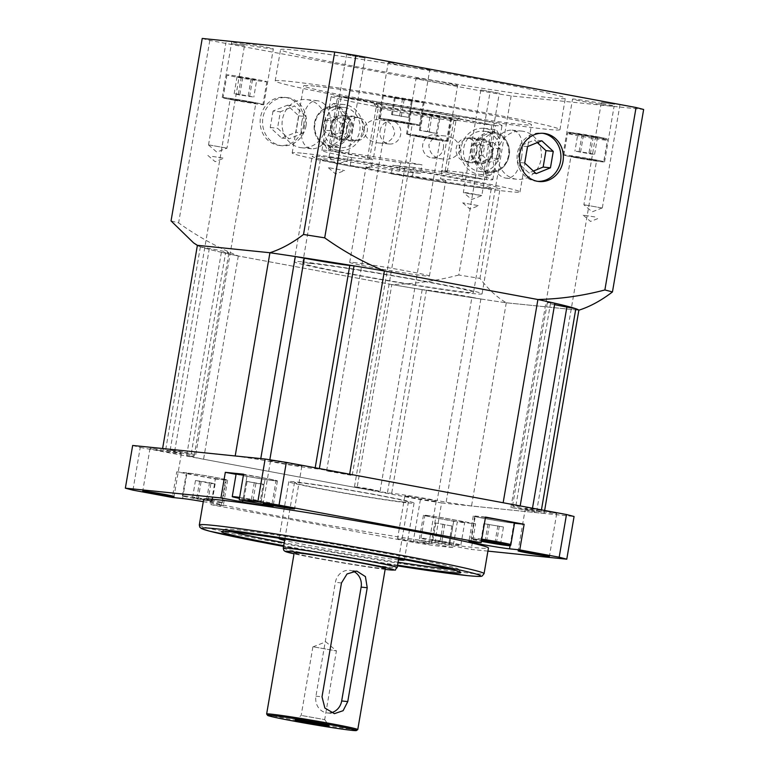 <?xml version="1.0" encoding="UTF-8"?>
<svg xmlns="http://www.w3.org/2000/svg" width="769" height="769" viewBox="0 0 769 769"><rect width="100%" height="100%" fill="white"/><g stroke="black" fill="none" stroke-linecap="round" stroke-linejoin="round"><path stroke-width="0.58" stroke-dasharray="3.85 2.88" d="M443.377 148.273A11.554 10.468 95.8 0 0 434.254 134.863A11.554 10.468 95.8 0 0 422.662 145.293A11.554 10.468 95.8 0 0 431.899 157.856A11.554 10.468 95.8 0 0 443.377 148.273M460.458 150.022C456.661 157.155 450.769 160.135 442.771 158.962C434.235 158.279 429.602 153.646 428.871 145.062C431.707 137.987 436.869 134.931 444.347 135.892C453.46 136.632 458.833 141.333 460.458 150.022M537.291 142.601L534.493 140.016L520.219 145.841L517.402 162.278L528.87 172.881L533.378 171.045M541.799 140.765L534.493 140.016M477.328 145.226L475.646 155.088L482.519 161.452L491.083 157.962L492.775 148.1L485.893 141.736L477.328 145.226L484.633 145.975L493.198 142.476L500.081 148.85L498.389 158.702L489.824 162.201L482.519 161.452M489.824 162.201L482.942 155.828L484.633 145.975M482.942 155.828L475.646 155.088M158.991 450.423A15.889 0.5 -170.3 0 0 181.34 453.787A15.889 0.5 -170.3 0 0 165.768 450.615A15.889 0.5 -170.3 0 0 150.022 448.433A15.889 0.5 -170.3 0 0 158.991 450.423M420.508 173.361A86.666 2.72 -170.3 0 0 328.671 159.221A86.666 2.72 -170.3 0 0 320.481 158.991A86.666 2.72 -170.3 0 0 350.116 166.152L371.321 168.324A40.449 1.269 9.7 0 1 366.044 166.777A40.449 1.269 9.7 0 1 369.87 166.883A40.449 1.269 9.7 0 1 399.294 171.189L420.508 173.361L421.97 164.826A86.666 2.72 9.7 0 0 332.054 150.887L373.359 158.568L382.116 107.333A10920.752 9892.676 -84.2 0 1 380.011 104.007A43.333 1.365 9.7 0 1 428.794 111.726A43.333 1.365 9.7 0 1 459.295 118.311A43.333 1.365 9.7 0 1 456.863 118.311A10920.752 9892.676 -84.2 0 1 453.787 120.675L445.03 171.9A40.449 1.269 -170.3 0 0 447.231 171.862A40.449 1.269 -170.3 0 0 441.944 170.314L440.493 178.85A40.449 1.269 9.7 0 1 445.77 180.407A40.449 1.269 9.7 0 1 412.52 175.986L413.972 167.45A40.449 1.269 -170.3 0 0 441.377 171.525L450.134 120.3A10920.752 9892.676 95.8 0 0 453.21 117.936A43.333 1.365 9.7 0 1 405.715 110.448A43.333 1.365 9.7 0 1 373.907 103.719A43.333 1.365 9.7 0 1 376.358 103.632A10920.752 9892.676 95.8 0 0 378.463 106.968L369.706 158.193A40.449 1.269 -170.3 0 0 367.495 158.231A40.449 1.269 -170.3 0 0 372.782 159.789L371.321 168.324M427.497 131.499L437.225 133.614L419.384 130.288L427.497 131.499L430.419 114.418L423.113 113.668L440.137 116.532L437.225 133.614M440.137 116.532L430.419 114.418M439.33 116.081L436.417 133.152M184.368 495.909A20.225 0.634 9.7 0 1 206.803 499.389A20.225 0.634 9.7 0 1 222.318 502.676A20.225 0.634 9.7 0 1 202.276 499.888A20.225 0.634 9.7 0 1 182.455 495.861A20.225 0.634 9.7 0 1 184.368 495.909M188.261 473.146A20.225 0.634 9.7 0 1 210.696 476.626A20.225 0.634 9.7 0 1 226.211 479.904A20.225 0.634 9.7 0 1 206.169 477.126A20.225 0.634 9.7 0 1 186.348 473.089A20.225 0.634 9.7 0 1 188.261 473.146M263.209 484.182L246.186 481.317L264.017 484.643L263.209 484.182L260.287 501.263L261.095 501.715L264.017 484.643M261.095 501.715L244.071 498.85L260.287 501.263M251.376 499.6L254.289 482.528M353.163 571.232A14.448 13.083 95.8 0 0 349.732 570.348A14.448 13.083 95.8 0 0 335.39 582.325L315.934 696.176A14.448 13.083 95.8 0 0 327.334 712.94A14.448 13.083 95.8 0 0 330.901 712.767M385.307 568.464A46.227 1.451 9.7 0 1 380.934 568.339A46.227 1.451 9.7 0 1 329.641 560.39A46.227 1.451 9.7 0 1 294.181 552.892M266.651 714.036A46.227 1.451 -170.3 0 0 302.803 721.61A46.227 1.451 -170.3 0 0 353.394 729.445A46.227 1.451 -170.3 0 0 357.739 729.608M408.55 117.378L391.527 114.514L408.55 117.378L411.473 100.306L394.439 97.442L411.473 100.306M412.28 100.758L409.358 117.84M303.274 133.027L289 138.853L277.532 128.24L280.339 111.803L294.614 105.978L306.081 116.59L303.274 133.027L295.969 132.278L298.776 115.85L287.308 105.238L273.033 111.053L280.339 111.803M273.033 111.053L270.227 127.491L281.694 138.103L295.969 132.278M281.694 138.103L289 138.853M221.405 252.299A193.5 6.075 9.7 0 1 200.43 246.82L200.43 246.82A193.5 6.075 -170.3 0 0 221.405 252.299L221.405 252.299A193.5 6.075 -170.3 0 0 238.409 256.019L238.303 256A193.557 6.075 9.7 0 1 221.376 252.29L225.615 252.722L190.875 455.95A34.672 1.086 -170.3 0 0 194.153 456.046A34.672 1.086 -170.3 0 0 174.592 451.701L165.633 450.028A193.557 6.075 9.7 0 1 162.605 448.529L235.199 455.969A193.557 6.075 9.7 0 1 260.585 459.756L269.544 461.419A34.672 1.086 -170.3 0 0 315.05 468.667L319.279 469.1A193.557 6.075 9.7 0 1 349.645 474.185M547.739 511.548A15.889 0.5 -170.3 0 0 525.381 508.184A15.889 0.5 -170.3 0 0 540.963 511.356A15.889 0.5 -170.3 0 0 556.708 513.538A15.889 0.5 -170.3 0 0 547.739 511.548M342.215 126.654A12.419 11.256 -84.2 0 1 354.547 116.35A12.419 11.256 -84.2 0 1 364.477 129.855A12.419 11.256 -84.2 0 1 352.019 141.063A12.419 11.256 -84.2 0 1 342.215 126.654M330.651 125.462A12.419 11.256 95.8 0 0 340.456 139.881A12.419 11.256 95.8 0 0 352.913 128.673A12.419 11.256 95.8 0 0 342.984 115.167A12.419 11.256 95.8 0 0 330.651 125.462M485.527 517.085L475.3 516.037A21.667 0.682 -170.3 0 0 473.252 515.98A21.667 0.682 -170.3 0 0 489.872 519.498A21.667 0.682 -170.3 0 0 513.913 523.218L514.499 523.285M498.389 158.702L491.083 157.962M239.765 94.991L234.151 93.77L238.371 94.203L253.818 97.067L239.765 94.991L242.687 77.909L256.731 79.995L253.818 97.067M256.731 79.995L241.293 77.121L237.073 76.689L242.687 77.909M237.073 76.689L234.151 93.77M402.908 501.946A57.781 1.817 9.7 0 1 338.793 492.006A57.781 1.817 9.7 0 1 294.46 482.634A57.781 1.817 9.7 0 1 351.721 490.584A57.781 1.817 9.7 0 1 408.368 502.109A57.781 1.817 9.7 0 1 402.908 501.946M321.144 156.645A95.337 2.999 9.7 0 1 426.93 173.044A95.337 2.999 9.7 0 1 500.071 188.511A95.337 2.999 9.7 0 1 405.599 175.399A95.337 2.999 9.7 0 1 312.127 156.386A95.337 2.999 9.7 0 1 321.144 156.645M303.149 261.96A95.337 2.999 9.7 0 1 408.935 278.359A95.337 2.999 9.7 0 1 482.076 293.825A95.337 2.999 9.7 0 1 387.595 280.714A95.337 2.999 9.7 0 1 294.123 261.7A95.337 2.999 9.7 0 1 303.149 261.96M244.071 498.85L246.993 481.779M252.991 500.513L255.904 483.432M394.843 98.23A20.225 0.634 -170.3 0 0 423.296 102.508A20.225 0.634 -170.3 0 0 403.465 98.47A20.225 0.634 -170.3 0 0 383.423 95.692A20.225 0.634 -170.3 0 0 394.843 98.23M432.034 115.331L429.112 132.403M439.743 115.744A20.225 0.634 -170.3 0 0 411.29 111.467A20.225 0.634 -170.3 0 0 431.111 115.504A20.225 0.634 -170.3 0 0 451.153 118.282A20.225 0.634 -170.3 0 0 439.743 115.744M435.85 138.516A20.225 0.634 -170.3 0 0 407.397 134.239A20.225 0.634 -170.3 0 0 427.228 138.266A20.225 0.634 -170.3 0 0 447.26 141.054A20.225 0.634 -170.3 0 0 435.85 138.516M197.393 245.311A193.5 6.075 -170.3 0 0 197.787 245.676A193.5 6.075 -170.3 0 0 200.43 246.82L200.373 246.811A193.557 6.075 9.7 0 1 197.345 245.311M200.373 246.811L165.633 450.028M434.927 522.872L452.758 526.188L434.927 522.872L432.005 539.944L449.836 543.27L441.733 542.058L444.645 524.987M441.733 542.058L432.005 539.944M432.812 540.405L435.735 523.324M260.787 458.584L260.585 459.756M588.977 153.137L594.591 154.358L590.371 153.935L574.933 151.06L588.977 153.137L591.899 136.065L582.066 134.412L577.846 133.979L574.933 151.06M577.846 133.979L593.293 136.853L597.513 137.286L591.899 136.065M597.513 137.286L594.591 154.358M287.308 105.238L294.614 105.978M582.066 134.412L579.144 151.493M202.228 38.45A234.007 7.354 -170.3 0 0 209.812 40.43L489.978 92.549A234.007 7.354 -170.3 0 0 511.154 95.923L643.643 109.486M578.855 310.215L506.319 302.784C496.774 297.151 487.988 289.019 479.971 278.388A234.007 7.354 9.7 0 1 458.795 275.014L489.978 92.549M458.795 275.014C436.696 280.848 414.328 284.03 391.709 284.54L238.419 256.019C217.358 247.378 197.422 236.333 178.619 222.895A234.007 7.354 9.7 0 1 171.045 220.914M209.812 40.43L178.619 222.895M303.63 125.434A24.195 21.917 95.8 0 0 284.53 97.346A24.195 21.917 95.8 0 0 260.258 119.185A24.195 21.917 95.8 0 0 279.608 145.495A24.195 21.917 95.8 0 0 303.63 125.434M319.375 468.552L319.279 469.1M390.95 120.993A20.225 0.634 -170.3 0 0 419.403 125.28A20.225 0.634 -170.3 0 0 399.572 121.242A20.225 0.634 -170.3 0 0 379.53 118.464A20.225 0.634 -170.3 0 0 390.95 120.993M325.547 127.673A24.195 21.917 -84.2 0 1 301.515 147.735A24.195 21.917 -84.2 0 1 282.175 121.425A24.195 21.917 -84.2 0 1 306.447 99.585A24.195 21.917 -84.2 0 1 325.547 127.673M331.42 125.607A11.554 10.468 -84.2 0 1 342.897 116.032A11.554 10.468 -84.2 0 1 352.135 128.596A11.554 10.468 -84.2 0 1 340.542 139.026A11.554 10.468 -84.2 0 1 331.42 125.607M346.636 127.164A11.554 10.468 95.8 0 0 355.759 140.583A11.554 10.468 95.8 0 0 367.351 130.153A11.554 10.468 95.8 0 0 358.114 117.59A11.554 10.468 95.8 0 0 346.636 127.164M323.874 140.035A23.108 20.936 95.8 0 0 339.36 150.513A23.108 20.936 95.8 0 0 362.545 129.663A23.108 20.936 95.8 0 0 344.07 104.536A23.108 20.936 95.8 0 0 329.122 109.352L328.325 114.023A20.225 18.321 95.8 0 0 323.701 124.174A20.225 18.321 95.8 0 0 324.681 135.373A20.225 18.321 95.8 0 0 339.658 147.648A20.225 18.321 95.8 0 0 359.94 129.394A20.225 18.321 95.8 0 0 343.781 107.41A20.225 18.321 95.8 0 0 328.325 114.023L323.355 142.159L327.171 149.273L339.321 140.535A23.108 20.936 95.8 0 0 343.272 117.407L338.61 106.824L333.438 103.45L329.276 107.497L329.122 109.352M500.081 148.85L492.775 148.1M471.916 297.324L480.817 298.987A193.5 6.075 9.7 0 1 422.21 289.653L426.42 290.086A34.672 1.086 9.7 0 1 471.916 297.324L437.177 500.552A34.672 1.086 -170.3 0 0 391.681 493.304L387.441 492.871A193.557 6.075 9.7 0 1 357.085 487.786L203.564 459.228A193.557 6.075 9.7 0 1 186.646 455.517L190.875 455.95M239.611 497.408A20.225 0.634 9.7 0 1 260.701 500.927A20.225 0.634 9.7 0 1 272.111 503.464A20.225 0.634 9.7 0 1 260.604 502.08A20.225 0.634 9.7 0 1 239.447 498.379M243.504 474.636A20.225 0.634 9.7 0 1 264.594 478.164A20.225 0.634 9.7 0 1 276.004 480.692A20.225 0.634 9.7 0 1 255.962 477.914A20.225 0.634 9.7 0 1 236.141 473.877M432.399 540.732A20.225 0.634 9.7 0 1 420.989 538.204A20.225 0.634 9.7 0 1 441.031 540.982A20.225 0.634 9.7 0 1 460.852 545.019A20.225 0.634 9.7 0 1 432.399 540.732M436.292 517.97A20.225 0.634 9.7 0 1 424.882 515.432A20.225 0.634 9.7 0 1 444.924 518.21A20.225 0.634 9.7 0 1 464.745 522.247A20.225 0.634 9.7 0 1 436.292 517.97M132.662 445.462A234.007 7.354 -170.3 0 0 140.237 447.443L132.941 490.141M391.815 284.568L391.709 284.54A193.5 6.075 -170.3 0 0 422.21 289.653L422.181 289.653A193.557 6.075 9.7 0 1 391.815 284.568L357.085 487.786M422.181 289.653L387.441 492.871M480.817 298.987L480.817 298.987A193.5 6.075 -170.3 0 0 506.319 302.784L506.271 302.784A193.557 6.075 9.7 0 1 480.875 298.997L480.817 298.987A193.5 6.075 -170.3 0 1 422.21 289.653M303.13 153.291A115.561 3.634 9.7 0 1 431.351 173.169A115.561 3.634 9.7 0 1 520.007 191.923A115.561 3.634 9.7 0 1 405.494 176.024A115.561 3.634 9.7 0 1 292.191 152.983A115.561 3.634 9.7 0 1 303.13 153.291M314.608 86.118A115.561 3.634 -170.3 0 0 303.678 85.811A115.561 3.634 -170.3 0 0 416.971 108.852A115.561 3.634 -170.3 0 0 531.494 124.751A115.561 3.634 -170.3 0 0 442.838 105.997A115.561 3.634 -170.3 0 0 314.608 86.118M301.861 121.646C299.631 138.247 302.842 147.283 311.493 148.753C320.288 149.138 326.758 142.294 330.891 128.221C331.333 111.64 326.844 102.469 317.414 100.71C310.013 100.095 304.832 107.074 301.861 121.646M521.622 157.232C518.652 171.795 513.471 178.764 506.079 178.158C497.524 176.803 492.91 168.555 492.247 153.406C495.659 137.718 502.244 129.951 512 130.115C520.661 131.595 523.862 140.631 521.622 157.232M503.464 526.976L483.807 523.67L503.464 526.976L500.552 544.048M494.938 542.827L497.851 525.756M497.947 151.195A24.195 21.917 95.8 0 0 517.047 179.283A24.195 21.917 95.8 0 0 541.068 159.221A24.195 21.917 95.8 0 0 521.978 131.134A24.195 21.917 95.8 0 0 497.947 151.195M449.836 543.27L452.758 526.188M398.092 562.235A118.445 3.72 9.7 0 1 284.184 542.76M232.373 531.956A118.445 3.72 9.7 0 1 225.009 529.235A118.445 3.72 9.7 0 1 342.311 545.625A118.445 3.72 9.7 0 1 458.401 569.127A118.445 3.72 9.7 0 1 450.557 569.252M398.496 559.851A63.558 1.999 9.7 0 1 398.323 559.832A63.558 1.999 9.7 0 1 341.138 551.229A63.558 1.999 9.7 0 1 284.597 540.376M280.252 538.406A63.558 1.999 9.7 0 1 342.022 547.326A63.558 1.999 9.7 0 1 403.244 559.428M200.43 246.82L209.331 248.474A34.672 1.086 9.7 0 1 228.893 252.818A34.672 1.086 9.7 0 1 225.615 252.722M243.264 498.399L246.186 481.317M554.584 304.639A34.672 1.086 9.7 0 1 547.307 302.707A34.672 1.086 9.7 0 1 550.585 302.803L554.795 303.226A193.5 6.075 -170.3 0 0 537.791 299.497M520.18 505.906L520.084 506.454L515.845 506.021A34.672 1.086 -170.3 0 0 512.567 505.925A34.672 1.086 -170.3 0 0 532.129 510.27L541.088 511.943A193.557 6.075 9.7 0 1 544.125 513.442L471.532 506.002A193.557 6.075 9.7 0 1 446.135 502.215L437.177 500.552M404.167 99.557L401.245 116.628M236.064 474.329L246.945 476.347A21.667 0.682 -170.3 0 0 277.426 480.942A21.667 0.682 -170.3 0 0 265.199 478.222L243.581 474.194M210.917 483.413L215.137 483.845L209.524 482.624L195.47 480.538L210.917 483.413L208.005 500.484L192.558 497.61L206.601 499.696L209.524 482.624M206.601 499.696L212.215 500.917L208.005 500.484M212.215 500.917L215.137 483.845M353.519 262.517A40.449 1.269 9.7 0 1 398.4 269.477A40.449 1.269 9.7 0 1 429.429 276.042A40.449 1.269 9.7 0 1 389.345 270.477A40.449 1.269 9.7 0 1 349.693 262.412A40.449 1.269 9.7 0 1 353.519 262.517M378.463 106.968A40.449 1.269 -170.3 0 0 376.252 107.006A40.449 1.269 -170.3 0 0 376.272 107.045A40.449 1.269 -170.3 0 0 405.821 113.303A40.449 1.269 -170.3 0 0 450.134 120.3M453.787 120.675A40.449 1.269 -170.3 0 0 455.969 120.666A40.449 1.269 -170.3 0 0 455.988 120.637A40.449 1.269 -170.3 0 0 427.035 114.437A40.449 1.269 -170.3 0 0 382.116 107.333M399.294 171.189L400.755 162.653A40.449 1.269 -170.3 0 0 373.359 158.568M231.306 43.689L244.484 45.669L231.306 43.689M498.456 93.059L480.875 89.925L498.456 93.059M614.566 104.248L601.387 102.267L614.566 104.248M347.415 54.878L364.996 58.011L347.415 54.878M243.658 44.419A21.09 0.663 9.7 0 1 231.757 41.776A21.09 0.663 9.7 0 1 252.655 44.669A21.09 0.663 9.7 0 1 273.331 48.88A21.09 0.663 9.7 0 1 243.658 44.419M390.21 62.587A21.09 0.663 9.7 0 1 413.616 66.211A21.09 0.663 9.7 0 1 429.794 69.633A21.09 0.663 9.7 0 1 408.897 66.74A21.09 0.663 9.7 0 1 388.22 62.529A21.09 0.663 9.7 0 1 390.21 62.587M602.214 103.527A21.09 0.663 9.7 0 1 614.114 106.17A21.09 0.663 9.7 0 1 593.216 103.267A21.09 0.663 9.7 0 1 572.54 99.066A21.09 0.663 9.7 0 1 602.214 103.527M455.661 85.349A21.09 0.663 9.7 0 1 432.255 81.725A21.09 0.663 9.7 0 1 416.077 78.303A21.09 0.663 9.7 0 1 436.975 81.206A21.09 0.663 9.7 0 1 457.651 85.407A21.09 0.663 9.7 0 1 455.661 85.349M294.219 50.023A144.447 4.537 9.7 0 1 454.498 74.872A144.447 4.537 9.7 0 1 565.321 98.307A144.447 4.537 9.7 0 1 422.171 78.438A144.447 4.537 9.7 0 1 280.55 49.629A144.447 4.537 9.7 0 1 294.219 50.023M506.319 302.784L578.807 310.215A193.5 6.075 -170.3 0 0 575.77 308.705M295.383 256.538A193.5 6.075 -170.3 0 0 269.881 252.732M384.49 270.976A193.5 6.075 -170.3 0 0 353.99 265.872M446.126 141.14A21.09 0.663 9.7 0 1 422.719 137.516A21.09 0.663 9.7 0 1 406.541 134.094A21.09 0.663 9.7 0 1 427.439 136.988A21.09 0.663 9.7 0 1 448.116 141.198A21.09 0.663 9.7 0 1 446.126 141.14M592.678 159.308A21.09 0.663 9.7 0 1 604.578 161.951A21.09 0.663 9.7 0 1 583.681 159.058A21.09 0.663 9.7 0 1 563.004 154.848A21.09 0.663 9.7 0 1 592.678 159.308M565.763 155.05A20.225 0.634 -170.3 0 0 563.85 154.992A20.225 0.634 -170.3 0 0 583.681 159.029A20.225 0.634 -170.3 0 0 603.723 161.807A20.225 0.634 -170.3 0 0 588.208 158.529A20.225 0.634 -170.3 0 0 565.763 155.05M380.674 118.378A21.09 0.663 9.7 0 1 404.081 122.002A21.09 0.663 9.7 0 1 420.259 125.424A21.09 0.663 9.7 0 1 399.361 122.521A21.09 0.663 9.7 0 1 378.684 118.32A21.09 0.663 9.7 0 1 380.674 118.378M234.122 100.201A21.09 0.663 9.7 0 1 222.222 97.557A21.09 0.663 9.7 0 1 243.119 100.46A21.09 0.663 9.7 0 1 263.796 104.661A21.09 0.663 9.7 0 1 234.122 100.201M261.027 104.469A20.225 0.634 -170.3 0 0 262.94 104.517A20.225 0.634 -170.3 0 0 243.119 100.489A20.225 0.634 -170.3 0 0 223.077 97.701A20.225 0.634 -170.3 0 0 238.592 100.989A20.225 0.634 -170.3 0 0 261.027 104.469M537.742 181.359A24.195 21.917 -84.2 0 1 536.522 181.273A24.195 21.917 -84.2 0 1 517.422 153.185A24.195 21.917 -84.2 0 1 541.453 133.133A24.195 21.917 -84.2 0 1 542.664 133.287M302.275 715.622L324.691 719.621L302.275 715.622M314.012 646.931L336.428 650.93L314.012 646.931M306.062 125.683A24.195 21.917 95.8 0 0 286.972 97.596A24.195 21.917 95.8 0 0 262.7 119.435A24.195 21.917 95.8 0 0 282.04 145.735A24.195 21.917 95.8 0 0 306.062 125.683M487.921 551.123L471.195 549.412L475.569 523.795L457.305 521.93L452.931 547.538L434.283 545.634A234.007 7.354 9.7 0 1 413.107 542.26L210.985 504.656L215.358 479.039L176.745 471.858L172.362 497.476M140.237 447.443L420.412 499.571A234.007 7.354 -170.3 0 0 441.589 502.936L434.283 545.634M441.589 502.936L574.068 516.508M252.52 79.563L249.598 96.644M449.038 542.808L451.951 525.736M402.552 98.643L399.63 115.725M511.154 95.923L479.971 278.388M209.389 145.005L226.97 148.138L209.389 145.005M342.195 159.298L329.017 157.318L342.195 159.298M601.445 207.861L583.873 204.737L601.445 207.861M468.648 193.567L481.827 195.547L467.677 192.884L463.371 192.413L468.648 193.567M420.412 499.571L413.107 542.26M391.709 284.54L238.409 256.019M496.409 543.154L499.254 526.544M323.413 130.019L330.295 136.392L338.86 132.893L340.542 123.04L333.669 116.667L325.095 120.166L323.413 130.019L330.718 130.768L332.4 120.906L340.965 117.417L347.848 123.78L346.165 133.643L337.601 137.132L330.718 130.768M264.921 81.697A20.225 0.634 -170.3 0 0 266.833 81.745A20.225 0.634 -170.3 0 0 247.012 77.717A20.225 0.634 -170.3 0 0 226.97 74.929A20.225 0.634 -170.3 0 0 242.485 78.217A20.225 0.634 -170.3 0 0 264.921 81.697M481.461 540.876L480.885 540.742L481.471 540.809M494.361 169.516A23.108 20.936 -84.2 0 1 479.414 174.332A23.108 20.936 -84.2 0 1 460.948 149.205A23.108 20.936 -84.2 0 1 484.124 128.346A23.108 20.936 -84.2 0 1 499.61 138.824L498.812 143.495A20.225 18.321 -84.2 0 1 499.792 154.694A20.225 18.321 -84.2 0 1 495.169 164.845A20.225 18.321 -84.2 0 1 479.712 171.458A20.225 18.321 -84.2 0 1 463.553 149.474A20.225 18.321 -84.2 0 1 483.836 131.22A20.225 18.321 -84.2 0 1 498.812 143.495L494.217 171.372L490.055 175.419L484.893 172.045L480.212 161.461A23.108 20.936 -84.2 0 1 484.172 138.333L496.322 129.596L500.138 136.709L499.61 138.824M203.285 501.657A21.667 0.682 9.7 0 1 223.26 505.762A21.667 0.682 9.7 0 1 221.212 505.704L210.985 504.656M215.358 479.039L225.586 480.087A21.667 0.682 -170.3 0 0 227.634 480.144A21.667 0.682 -170.3 0 0 211.014 476.626A21.667 0.682 -170.3 0 0 186.973 472.906L176.745 471.858M440.118 541.155L443.031 524.074M350.116 166.152L351.577 157.616A86.666 2.72 9.7 0 1 321.932 150.445A86.666 2.72 9.7 0 1 328.401 150.513L337.649 96.433L376.358 103.632M453.21 117.936L491.92 125.136L482.672 179.215A86.666 2.72 9.7 0 1 392.767 165.277L391.306 173.813A86.666 2.72 -170.3 0 0 491.333 188.194A86.666 2.72 -170.3 0 0 461.698 181.023L463.159 172.487A86.666 2.72 9.7 0 1 492.794 179.658A86.666 2.72 9.7 0 1 486.325 179.59L445.03 171.9M337.649 96.433A86.666 2.72 -170.3 0 0 331.179 96.365A86.666 2.72 -170.3 0 0 395.593 110.063A86.666 2.72 -170.3 0 0 491.92 125.136M524.708 163.018L517.402 162.278M536.176 173.631L528.87 172.881M196.768 498.043L199.69 480.971M338.86 132.893L346.165 133.643M330.295 136.392L337.601 137.132M328.401 150.513L369.706 158.193M221.376 252.29L186.646 455.517M480.875 298.997L446.135 502.215M506.271 302.784L471.532 506.002M339.321 140.535L343.272 117.407M503.157 502.743A193.557 6.075 9.7 0 1 520.084 506.454M270.227 127.491L277.532 128.24M481.279 152.214A12.419 11.256 95.8 0 0 471.474 137.805A12.419 11.256 95.8 0 0 459.016 149.013A12.419 11.256 95.8 0 0 468.946 162.519A12.419 11.256 95.8 0 0 481.279 152.214M492.842 153.406A12.419 11.256 -84.2 0 1 480.51 163.701A12.419 11.256 -84.2 0 1 470.58 150.195A12.419 11.256 -84.2 0 1 483.038 138.987A12.419 11.256 -84.2 0 1 492.842 153.406M493.198 142.476L485.893 141.736M527.515 146.591L520.219 145.841M492.073 153.262A11.554 10.468 95.8 0 0 482.951 139.843A11.554 10.468 95.8 0 0 471.359 150.272A11.554 10.468 95.8 0 0 480.596 162.836A11.554 10.468 95.8 0 0 492.073 153.262M380.011 104.007L341.301 96.807L332.054 150.887M298.776 115.85L306.081 116.59M272.034 460.814A15.889 0.5 -170.3 0 0 270.525 460.775A15.889 0.5 -170.3 0 0 286.106 463.938A15.889 0.5 -170.3 0 0 301.852 466.129A15.889 0.5 -170.3 0 0 289.663 463.544A15.889 0.5 -170.3 0 0 272.034 460.814M434.696 501.157A15.889 0.5 -170.3 0 0 436.196 501.196A15.889 0.5 -170.3 0 0 420.614 498.033A15.889 0.5 -170.3 0 0 404.869 495.842A15.889 0.5 -170.3 0 0 417.058 498.427A15.889 0.5 -170.3 0 0 434.696 501.157M310.868 263.392A86.666 2.72 -170.3 0 0 302.669 263.161A86.666 2.72 -170.3 0 0 387.643 280.445A86.666 2.72 -170.3 0 0 473.531 292.364A86.666 2.72 -170.3 0 0 407.041 278.301A86.666 2.72 -170.3 0 0 310.868 263.392M238.303 256L203.564 459.228M544.635 510.462L544.125 513.442M541.443 509.866L541.088 511.943M593.293 136.853L590.371 153.935M583.46 135.2L580.547 152.281M198.171 498.831L201.084 481.759M192.558 497.61L195.47 480.538M452.931 547.538L431.303 543.52A21.667 0.682 9.7 0 1 419.076 540.799A21.667 0.682 9.7 0 1 449.567 545.384L471.195 549.412M475.569 523.795L453.941 519.777A21.667 0.682 -170.3 0 0 423.459 515.192A21.667 0.682 -170.3 0 0 435.687 517.902L457.305 521.93M325.095 120.166L332.4 120.906M333.669 116.667L340.965 117.417M486.594 541.424L489.42 524.891M476.857 151.704A11.554 10.468 -84.2 0 1 465.38 161.279A11.554 10.468 -84.2 0 1 456.142 148.715A11.554 10.468 -84.2 0 1 467.735 138.285A11.554 10.468 -84.2 0 1 476.857 151.704M241.293 77.121L238.371 94.203M486.325 179.59L495.572 125.51A86.666 2.72 -170.3 0 0 502.042 125.578A86.666 2.72 -170.3 0 0 437.628 111.88A86.666 2.72 -170.3 0 0 341.301 96.807M495.572 125.51L456.863 118.311M441.377 171.525L482.672 179.215M251.117 78.774L248.204 95.846M380.117 130.595A11.554 10.468 -84.2 0 1 391.584 121.012A11.554 10.468 -84.2 0 1 400.822 133.575A11.554 10.468 -84.2 0 1 389.229 144.005A11.554 10.468 -84.2 0 1 380.117 130.595M363.026 128.846C364.65 137.526 370.014 142.236 379.146 142.976C386.624 143.938 391.786 140.881 394.622 133.806C393.891 125.222 389.258 120.589 380.722 119.906C372.744 118.724 366.842 121.704 363.026 128.846M485.104 541.174L488.017 524.102M422.306 113.216L419.384 130.288M480.885 540.742L483.807 523.67M423.113 113.668L420.191 130.749M395.247 97.894L392.334 114.975M340.542 123.04L347.848 123.78M480.212 161.461L484.172 138.333M394.439 97.442L391.527 114.514M413.972 167.45L392.767 165.277M391.306 173.813L412.52 175.986M463.159 172.487L441.944 170.314M440.493 178.85L461.698 181.023M400.755 162.653L421.97 164.826M351.577 157.616L372.782 159.789M514.538 523.035A20.225 0.634 9.7 0 1 512.625 522.978A20.225 0.634 9.7 0 1 490.189 519.508A20.225 0.634 9.7 0 1 474.675 516.22A20.225 0.634 9.7 0 1 485.46 517.489M427.391 543.846A15.889 0.5 9.7 0 1 409.762 541.116A15.889 0.5 9.7 0 1 397.573 538.54A15.889 0.5 9.7 0 1 413.318 540.722A15.889 0.5 9.7 0 1 428.9 543.894A15.889 0.5 9.7 0 1 427.391 543.846M203.679 499.341A144.447 4.537 -170.3 0 0 314.502 522.776A144.447 4.537 -170.3 0 0 474.781 547.624A144.447 4.537 -170.3 0 0 488.45 548.018M397.592 565.177A121.339 3.807 9.7 0 1 283.684 545.711M408.051 502.907A63.558 1.999 -170.3 0 0 414.068 503.08A63.558 1.999 -170.3 0 0 351.75 490.401A63.558 1.999 -170.3 0 0 288.769 481.663A63.558 1.999 -170.3 0 0 337.533 491.977A63.558 1.999 -170.3 0 0 408.051 502.907M288.865 81.331A144.447 4.537 9.7 0 1 449.144 106.18A144.447 4.537 9.7 0 1 559.967 129.615A144.447 4.537 9.7 0 1 416.817 109.756A144.447 4.537 9.7 0 1 275.196 80.937A144.447 4.537 9.7 0 1 288.865 81.331M478.174 205.583L462.736 202.843L478.174 205.583M212.523 156.453L224.087 158.203L212.523 156.453M594.822 216.916L583.238 215.185L594.822 216.916M329.161 167.777L344.599 170.545L329.161 167.777M237.534 100.547L230.2 98.922L233.997 99.278L255.827 103.306L237.534 100.547M194.557 454.498L170.16 450.153L183.041 451.941L194.557 454.498M387.884 119.714L412.28 124.059L396.631 121.79L387.884 119.714M351.02 475.252L326.614 470.907L339.504 472.695L351.02 475.252M378.877 491.026L354.48 486.681L367.361 488.469L378.877 491.026M438.916 139.795L414.52 135.45L427.401 137.238L438.916 139.795M589.265 158.962L596.6 160.596L592.803 160.231L570.973 156.213L589.265 158.962M535.339 511.789L510.933 507.444L529.226 510.193L535.339 511.789M341.474 582.95L335.39 582.325M510.097 545.577L513.913 523.218M283.271 548.095A57.781 1.817 -170.3 0 0 327.604 557.477A57.781 1.817 -170.3 0 0 391.719 567.416A57.781 1.817 -170.3 0 0 397.179 567.57M269.823 459.766L269.544 461.419M315.194 467.773L315.05 468.667M314.444 123.223A20.225 18.321 -84.2 0 1 334.525 106.458A20.225 18.321 -84.2 0 1 350.693 128.442A20.225 18.321 -84.2 0 1 330.41 146.696A20.225 18.321 -84.2 0 1 314.444 123.223M550.585 302.803L515.845 506.021M260.826 503.839L265.199 478.222M242.821 500.484L246.945 476.347M508.501 155.501A19.071 17.274 -84.2 0 1 480.231 167.027A19.071 17.274 -84.2 0 1 485.797 134.488A19.071 17.274 -84.2 0 1 508.501 155.501M509.049 155.646A20.225 18.321 95.8 0 0 493.083 132.172A20.225 18.321 95.8 0 0 472.8 150.426A20.225 18.321 95.8 0 0 488.969 172.41A20.225 18.321 95.8 0 0 509.049 155.646M314.992 123.367A19.071 17.274 95.8 0 0 337.697 144.38A19.071 17.274 95.8 0 0 343.253 111.841A19.071 17.274 95.8 0 0 314.992 123.367M481.759 539.127A20.225 0.634 -170.3 0 0 470.974 537.858L471.897 539.252L481.384 541.338A19.071 0.596 9.7 0 1 471.926 539.184A19.071 0.596 9.7 0 1 481.557 540.309M532.484 508.203L532.129 510.27M182.589 498.523L186.973 472.906M221.212 505.704L225.586 480.087M315.934 696.176L322.019 696.801M426.42 290.086L391.681 493.304M209.331 248.474L174.592 451.701M570.685 132.47A19.071 0.596 -170.3 0 0 589.217 136.498A19.071 0.596 -170.3 0 0 603.136 137.92A19.071 0.596 -170.3 0 0 570.685 132.47M569.464 133.422A20.225 0.634 9.7 0 1 591.909 136.892A20.225 0.634 9.7 0 1 607.423 140.179A20.225 0.634 9.7 0 1 587.381 137.401A20.225 0.634 9.7 0 1 567.551 133.364A20.225 0.634 9.7 0 1 569.464 133.422M385.144 569.387A54.887 1.721 9.7 0 1 294.018 553.805L344.31 563.206L385.144 569.387M431.303 543.52L435.687 517.902M449.567 545.384L453.941 519.777M470.926 541.655L475.3 516.037M474.675 516.22L470.974 537.858A20.225 0.634 -170.3 0 0 486.489 541.136A20.225 0.634 -170.3 0 0 508.934 544.615A20.225 0.634 -170.3 0 0 510.847 544.663M199.306 524.958A144.447 4.537 -170.3 0 0 310.118 548.393A144.447 4.537 -170.3 0 0 470.407 573.241A144.447 4.537 -170.3 0 0 484.066 573.636M397.467 565.878A141.563 4.451 9.7 0 1 283.559 546.403L397.467 565.878M431.899 157.856L442.771 158.962M434.254 134.863L444.347 135.892M150.022 448.433L142.726 491.122M181.34 453.787L174.044 496.476M222.318 502.676L226.211 479.904M182.455 495.861L186.348 473.089M356.787 571.079L349.732 570.348M525.381 508.184L518.085 550.883M556.708 513.538L549.412 556.237M354.547 116.35L342.984 115.167M352.019 141.063L340.456 139.881M398.717 558.573L408.368 502.109M284.809 539.098L294.46 482.634M482.076 293.825L500.071 188.511M294.123 261.7L312.127 156.386M411.29 111.467L407.397 134.239M451.153 118.282L447.26 141.054M383.423 95.692L379.53 118.464M423.296 102.508L419.403 125.28M358.114 117.59L342.897 116.032M355.759 140.583L340.542 139.026M344.07 104.536L333.438 103.45M339.36 150.513L327.171 149.273M272.111 503.464L276.004 480.692M460.852 545.019L464.745 522.247M420.989 538.204L424.882 515.432M520.007 191.923L531.494 124.751M292.191 152.983L303.678 85.811M343.781 107.41L334.525 106.458C327.632 105.132 316.78 110.678 314.338 123.223C313.435 136.257 318.789 144.082 330.41 146.696L339.658 147.648M277.426 480.942L273.053 506.55M429.429 276.042L445.77 180.407M447.231 171.862L455.988 120.637M349.693 262.412L366.044 166.777M367.495 158.231L376.252 107.006M448.116 141.198L457.651 85.407M406.541 134.094L416.077 78.303M604.578 161.951L614.114 106.17M563.004 154.848L572.54 99.066M420.259 125.424L429.794 69.633M378.684 118.32L388.22 62.529M263.796 104.661L273.331 48.88M222.222 97.557L231.757 41.776M536.522 181.273L538.954 181.522M541.453 133.133L543.885 133.373M312.887 646.902L301.14 715.593L294.931 719.976M312.906 646.883L325.864 641.846L336.418 650.901L324.691 719.621M324.681 719.601L329.094 725.821M286.972 97.596L284.53 97.346M282.04 145.735L279.608 145.495M317.414 100.71L306.447 99.585M311.493 148.753L301.515 147.735M506.079 178.158L517.047 179.283M512 130.115L521.978 131.134M479.712 171.458L488.969 172.41C499.571 172.496 506.3 166.911 509.155 155.646C511.366 146.456 505.07 133.527 493.083 132.172L483.836 131.22M208.514 144.995L216.791 152.099L226.961 148.148L244.484 45.669M208.505 144.976L226.019 42.516M329.026 157.337L337.303 164.441L347.463 160.49M347.482 160.481L364.996 58.011M329.017 157.318L346.531 54.859M602.329 207.89L619.852 105.42M602.319 207.899L592.149 211.86L583.882 204.756L601.387 102.267M480.875 89.925L463.361 192.394L471.647 199.517L481.807 195.566L499.341 93.087M479.414 174.332L490.055 175.419M484.124 128.346L496.322 129.596M512.567 505.925L547.307 302.707M227.634 480.144L223.26 505.762M327.334 712.94L334.39 713.661M468.946 162.519L480.51 163.701M471.474 137.805L483.038 138.987M455.969 120.666L459.295 118.311M194.153 456.046L228.893 252.818M563.85 154.992L567.551 133.364C567.666 132.316 568.685 132.008 570.608 132.46L602.752 137.843C609.779 139.602 606.059 138.535 607.423 140.179L603.723 161.807M423.459 515.192L419.076 540.799M473.252 515.98L468.869 541.597M465.38 161.279L480.596 162.836M467.735 138.285L482.951 139.843M391.584 121.012L380.722 119.906M389.229 144.005L379.146 142.976M473.531 292.364L491.333 188.194M492.794 179.658L494.217 171.372M500.138 136.709L502.042 125.578M302.669 263.161L320.481 158.991M321.932 150.445L323.355 142.159M329.276 107.497L331.179 96.365M376.272 107.045L373.907 103.719M270.525 460.775L263.229 503.464M301.852 466.129L294.556 508.818M404.869 495.842L397.573 538.54M436.196 501.196L428.9 543.894M288.769 481.663L279.041 538.588M414.068 503.08L404.331 560.005M225.009 529.235L221.674 531.59M458.401 569.127L460.766 572.453M559.967 129.615L565.321 98.307M275.196 80.937L280.55 49.629M226.97 74.929L223.077 97.701M266.833 81.745L262.94 104.517M462.736 202.843L470.003 209.091L478.943 205.621M207.88 155.434L215.157 161.682L224.087 158.203M583.238 215.185L590.515 221.434L599.455 217.954M328.392 167.777L335.668 174.015L344.599 170.545M195.787 454.527L255.827 103.306M170.16 450.153L230.2 98.922M352.25 475.29L412.28 124.059M326.614 470.907L386.653 119.676M380.107 491.064L440.147 139.833M354.48 486.681L414.52 135.45M536.57 511.818L596.6 160.596M510.933 507.444L570.973 156.213"/><path stroke-width="1.15" d="M553.267 151.378L550.45 167.815L536.176 173.631L524.708 163.018L527.515 146.591L541.799 140.765L553.267 151.378L545.961 150.628L537.291 142.601M151.685 493.112A15.889 0.5 9.7 0 1 142.726 491.122A15.889 0.5 9.7 0 1 158.472 493.314A15.889 0.5 9.7 0 1 174.044 496.476A15.889 0.5 9.7 0 1 151.685 493.112M361.132 587.112L367.226 587.737L365.429 576.606L356.787 571.079L347.04 573.943L341.474 582.95L322.019 696.801L324.874 708.038L334.39 713.661L343.118 710.691L347.761 701.588L341.676 700.963L361.132 587.112A14.448 13.083 95.8 0 0 353.163 571.232M266.641 713.988L294.181 552.892A46.227 1.451 9.7 0 1 339.985 559.246A46.227 1.451 9.7 0 1 385.307 568.464L357.768 729.57A46.227 1.451 -170.3 0 0 312.445 720.351A46.227 1.451 -170.3 0 0 266.641 713.988A46.227 1.451 -170.3 0 0 266.651 714.036L267.602 715.372A45.063 1.413 9.7 0 1 312.243 721.524A45.063 1.413 9.7 0 1 356.403 730.55A45.063 1.413 9.7 0 1 352.173 730.387A45.063 1.413 9.7 0 1 302.842 722.754A45.063 1.413 9.7 0 1 267.602 715.372M356.403 730.55L357.739 729.608A46.227 1.451 -170.3 0 0 357.768 729.57M367.226 587.737L347.761 701.588M540.444 554.238A15.889 0.5 9.7 0 1 549.412 556.237A15.889 0.5 9.7 0 1 533.657 554.045A15.889 0.5 9.7 0 1 518.085 550.883A15.889 0.5 9.7 0 1 540.444 554.238M514.499 523.285L524.141 524.266L519.767 549.883L509.539 548.835A21.667 0.682 9.7 0 1 485.499 545.106A21.667 0.682 9.7 0 1 468.869 541.597A21.667 0.682 9.7 0 1 470.926 541.655L481.144 542.703L485.527 517.085L524.141 524.266M384.385 270.957L537.896 299.526L503.157 502.743L349.645 474.185L384.385 270.957A193.557 6.075 9.7 0 0 354.019 265.872L353.99 265.872A193.5 6.075 -170.3 0 0 295.383 256.538L295.383 256.538A193.5 6.075 9.7 0 1 353.99 265.872L349.78 265.44A34.672 1.086 9.7 0 1 304.284 258.201L295.325 256.529A193.557 6.075 9.7 0 0 269.929 252.741L197.393 245.311L269.881 252.732C280.993 249.214 292.201 243.129 303.524 234.478A234.007 7.354 9.7 0 1 324.701 237.852C343.503 251.29 363.439 262.335 384.49 270.976L537.791 299.497C560.409 298.987 582.777 295.805 604.876 289.971A234.007 7.354 9.7 0 1 612.451 291.951L643.643 109.486A234.007 7.354 -170.3 0 0 636.059 107.516L355.893 55.387A234.007 7.354 -170.3 0 0 334.717 52.013L202.228 38.45L171.045 220.914L193.586 242.879L197.393 245.311L162.605 448.529M295.325 256.529L260.787 458.584M334.717 52.013L303.524 234.478M354.019 265.872L319.375 468.552M239.447 498.379A20.225 0.634 9.7 0 1 232.248 496.649A20.225 0.634 9.7 0 1 239.611 497.408M232.248 496.649L236.141 473.877A20.225 0.634 9.7 0 1 243.504 474.636M203.285 501.657A21.667 0.682 9.7 0 0 182.589 498.523L172.362 497.476L132.941 490.141A234.007 7.354 9.7 0 1 125.357 488.161L220.943 497.947L225.317 472.329L243.581 474.194L239.197 499.812L257.846 501.724A234.007 7.354 9.7 0 1 279.022 505.098L481.144 542.703M566.484 514.528L559.188 557.217A234.007 7.354 9.7 0 1 566.772 559.198L574.068 516.508A234.007 7.354 -170.3 0 0 566.484 514.528L286.318 462.4A234.007 7.354 -170.3 0 0 265.142 459.035L132.662 445.462L125.357 488.161M481.471 540.809L496.409 543.154M450.557 569.252A118.445 3.72 9.7 0 1 447.241 568.935A118.445 3.72 9.7 0 1 398.092 562.235M284.184 542.76A118.445 3.72 9.7 0 1 232.373 531.956M284.597 540.376A63.558 1.999 9.7 0 1 279.041 538.588A63.558 1.999 9.7 0 1 280.252 538.406M403.244 559.428A63.558 1.999 9.7 0 1 404.331 560.005A63.558 1.999 9.7 0 1 398.496 559.851M537.896 299.526A193.557 6.075 9.7 0 1 554.824 303.236A193.5 6.075 9.7 0 1 575.77 308.705L575.77 308.705A193.5 6.075 -170.3 0 0 554.824 303.236L520.18 505.906M239.197 499.812L260.826 503.839A21.667 0.682 9.7 0 1 273.053 506.55A21.667 0.682 9.7 0 1 242.562 501.965L220.943 497.947M324.701 237.852L355.893 55.387M636.059 107.516L604.876 289.971M519.863 153.435A24.195 21.917 -84.2 0 1 543.885 133.373A24.195 21.917 -84.2 0 1 563.225 159.683A24.195 21.917 -84.2 0 1 538.954 181.522A24.195 21.917 -84.2 0 1 519.863 153.435M612.451 291.951C601.137 300.602 589.919 306.687 578.807 310.215M542.664 133.287A24.195 21.917 -84.2 0 1 560.793 159.433A24.195 21.917 -84.2 0 1 537.742 181.359M296.565 720.044A17.331 0.548 9.7 0 1 315.53 722.975A17.331 0.548 9.7 0 1 329.094 725.821A17.331 0.548 9.7 0 1 311.916 723.456A17.331 0.548 9.7 0 1 294.931 719.976A17.331 0.548 9.7 0 1 296.565 720.044M566.772 559.198L487.921 551.123M286.318 462.4L279.022 505.098M265.142 459.035L257.846 501.724M496.332 543.616L481.461 540.876M544.635 510.462L578.855 310.215A193.557 6.075 9.7 0 0 575.827 308.715L566.868 307.052A34.672 1.086 9.7 0 1 554.584 304.639M519.767 549.883L559.188 557.217M330.901 712.767A14.448 13.083 95.8 0 0 341.676 700.963M550.45 167.815L543.154 167.065L545.961 150.628M269.929 252.741L235.199 455.969M575.827 308.715L541.443 509.866M486.498 541.972L486.594 541.424M533.378 171.045L543.154 167.065M485.46 517.489A20.225 0.634 9.7 0 1 514.538 523.035L510.847 544.663A20.225 0.634 -170.3 0 0 481.759 539.127M264.738 503.503A15.889 0.5 9.7 0 1 282.367 506.242A15.889 0.5 9.7 0 1 294.556 508.818A15.889 0.5 9.7 0 1 278.811 506.636A15.889 0.5 9.7 0 1 263.229 503.464A15.889 0.5 9.7 0 1 264.738 503.503M225.317 472.329L236.064 474.329M484.066 573.636L488.45 548.018A144.447 4.537 -170.3 0 0 346.829 519.21A144.447 4.537 -170.3 0 0 203.679 499.341L199.306 524.958L199.796 527.198L201.449 528.563L209.533 531.168L283.559 546.413A141.563 4.451 9.7 0 1 214.426 528.611A141.563 4.451 9.7 0 1 400.178 558.121A141.563 4.451 9.7 0 1 467.341 575.606A141.563 4.451 9.7 0 1 397.467 565.878L467.533 575.635C482.653 577.058 481.432 576.135 482.182 575.981L484.066 573.636A144.447 4.537 -170.3 0 0 342.455 544.827A144.447 4.537 -170.3 0 0 199.306 524.958M283.684 545.711A121.339 3.807 9.7 0 1 221.674 531.59A121.339 3.807 9.7 0 1 341.84 548.384A121.339 3.807 9.7 0 1 460.766 572.453A121.339 3.807 9.7 0 1 449.327 572.261A121.339 3.807 9.7 0 1 397.592 565.177M509.539 548.835L510.097 545.577M283.271 548.095L283.751 550.277L284.972 551.335L294.018 553.815A54.887 1.721 9.7 0 1 336.428 558.371A54.887 1.721 9.7 0 1 388.653 569.781A54.887 1.721 9.7 0 1 385.144 569.387L388.845 569.81C399.457 569.887 393.026 571.232 397.179 567.57A57.781 1.817 -170.3 0 0 340.532 556.045A57.781 1.817 -170.3 0 0 283.271 548.095L284.809 539.098M304.284 258.201L269.823 459.766M349.78 265.44L315.194 467.773M242.562 501.965L242.821 500.484M481.557 540.309A19.071 0.596 9.7 0 1 503.551 544.144A19.071 0.596 9.7 0 1 507.703 545.557A19.071 0.596 9.7 0 1 481.384 541.328L507.78 545.567C509.866 545.961 510.885 545.654 510.847 544.663M566.868 307.052L532.484 508.203M397.179 567.57L398.717 558.573M197.787 245.676L193.586 242.879"/></g></svg>
